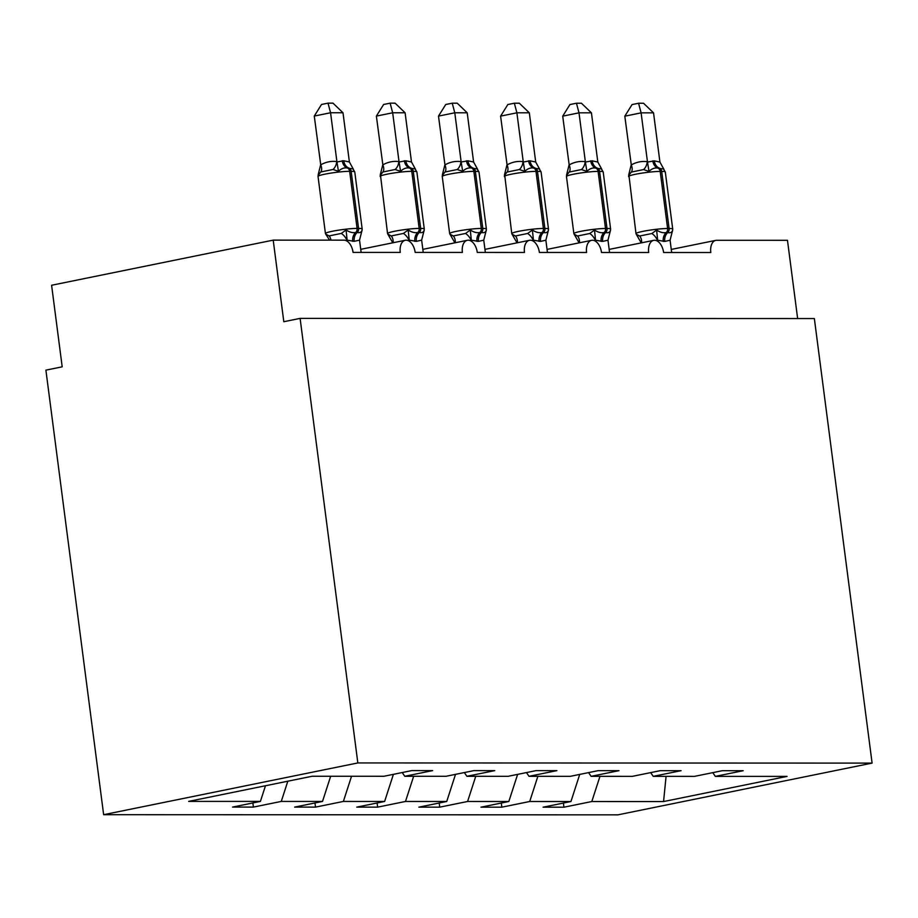 <?xml version="1.0" encoding="UTF-8"?>
<svg xmlns="http://www.w3.org/2000/svg" width="918" height="918" viewBox="0 0 918 918"><rect width="100%" height="100%" fill="white"/><g stroke="black" fill="none" stroke-linecap="round" stroke-linejoin="round"><path stroke-width="1.38" d="M103.642 814.691L45.9 370.138L62.194 366.821L51.603 285.257L273.208 240.137L283.811 321.713L300.106 318.385L357.836 762.938L103.642 814.691L617.894 814.851L872.1 763.099L357.836 762.938M563.411 803.055L563.95 807.197L543.089 807.186L570.95 801.517L579.728 774.402M712.781 772.646L715.329 776.376L787.082 776.399L663.565 801.552L591.812 801.529L563.95 807.197M591.812 801.529L599.97 776.341M273.208 240.137L344.021 240.16A12.393 7.355 78.5 0 1 353.063 252.404L400.259 252.416A12.393 7.355 -101.5 0 1 405.24 240.275A12.393 7.355 -101.5 0 1 415.166 252.416L462.374 252.439A12.393 7.355 -101.5 0 1 467.354 240.286A12.393 7.355 -101.5 0 1 477.28 252.439L524.476 252.461A12.393 7.355 -101.5 0 1 529.457 240.309A12.393 7.355 -101.5 0 1 539.382 252.461L586.591 252.473A12.393 7.355 -101.5 0 1 591.571 240.332A12.393 7.355 -101.5 0 1 601.497 252.484L648.693 252.496A12.393 7.355 -101.5 0 1 653.673 240.355A12.393 7.355 -101.5 0 1 663.599 252.496L710.807 252.519A12.393 7.355 -101.5 0 1 715.788 240.367A12.393 7.355 -101.5 0 1 716.671 240.286L787.472 240.309L797.639 318.557M501.308 803.032L501.848 807.174L480.975 807.174L508.836 801.494L517.626 774.379M570.95 801.517L529.709 801.506L501.848 807.174M529.709 801.506L537.868 776.318M439.194 803.009L439.733 807.151L418.872 807.151L446.733 801.471L455.512 774.356M508.836 801.494L467.595 801.483L439.733 807.151M467.595 801.483L475.754 776.295M377.091 802.986L377.631 807.14L356.758 807.129L384.619 801.46L393.409 774.333M446.733 801.471L405.492 801.46L377.631 807.14M405.492 801.46L413.651 776.284M314.977 802.975L315.517 807.117L294.644 807.106L322.516 801.437L330.664 776.249M384.619 801.46L343.378 801.437L315.517 807.117M343.378 801.437L351.537 776.261M715.329 776.376L743.201 770.707L722.328 770.695L694.467 776.376L653.226 776.353L650.667 772.623M653.226 776.353L681.087 770.684L660.214 770.672L632.353 776.353L591.112 776.341L588.564 772.6M591.112 776.341L618.984 770.661L598.111 770.661L570.25 776.33L529.009 776.318L526.45 772.577M529.009 776.318L556.87 770.638L535.997 770.638L508.136 776.307L466.895 776.295L464.347 772.566M466.895 776.295L494.756 770.627L473.895 770.615L446.033 776.284L404.792 776.272L432.653 770.604L411.78 770.592L383.919 776.272L312.166 776.249L188.649 801.391L260.402 801.414L265.474 785.751M260.402 801.414L232.541 807.083L253.402 807.094L252.875 802.952M322.516 801.437L281.275 801.425L253.402 807.094M281.275 801.425L287.816 781.207M402.233 772.543L404.792 776.272M872.1 763.099L814.358 318.557L300.106 318.385M663.565 801.552L666.078 776.364M329.596 240.16L325.718 234.124L329.057 235.926L341.278 233.436L346.086 229.982C349.551 232.254 352.764 233.069 355.714 232.449L357.205 232.449C359.902 233.08 361.531 232.254 362.105 229.982L359.535 240.137L354.222 241.331L347.107 240.126L346.579 240.86M354.222 241.331A9.088 7.264 90 0 1 357.205 232.449A4.131 3.305 -90 0 0 358.571 228.41A17.763 1.721 -7.4 0 1 362.174 228.972L361.979 230.877M343.757 160.765L349.391 161.97L342.988 112.753L330.572 112.753L336.952 161.97L343.757 160.765A9.088 7.264 90 0 0 348.84 168.017A4.131 3.305 -90 0 1 351.146 171.31A17.763 1.721 172.6 0 1 354.761 171.873L352.902 168.866L347.348 168.017C344.25 167.466 341.278 168.556 338.455 171.287L332.982 169.486L320.749 171.976L318.087 175.43L318.282 174.328M314.277 116.07L321.518 104.468L328.024 103.149L330.572 112.753L314.277 116.07L320.738 164.838C325.856 161.947 331.203 160.857 336.768 161.579L336.917 161.602M318.225 174.546L320.611 164.919M347.256 241.273L347.153 240.493M361.13 252.404L359.535 240.137M347.107 240.126L346.086 229.982M353.396 169.256L349.391 161.97M338.455 171.287L336.952 161.97M328.024 103.149L332.993 103.149L342.988 112.753M392.789 242.811L387.821 234.147L391.171 235.937L403.392 233.447L408.189 230.005C411.666 232.265 414.879 233.092 417.828 232.461L419.319 232.461C422.005 233.092 423.646 232.277 424.219 230.005L421.649 240.149L416.336 241.354L409.221 240.149L408.682 240.872M416.336 241.354A9.088 7.264 90 0 1 419.319 232.461A4.131 3.305 -90 0 0 420.673 228.421A17.763 1.721 -7.4 0 1 424.277 228.995L424.082 230.9M404.379 160.788A9.088 7.264 90 0 0 409.462 168.028A4.131 3.305 90 0 1 411.769 171.322L413.261 171.333A17.763 1.721 172.6 0 1 416.864 171.895L415.016 168.889L409.462 168.028C406.353 167.489 403.392 168.579 400.569 171.31L395.084 169.509L382.863 171.999L380.201 175.453L380.385 174.34L387.545 233.562A17.763 1.721 -7.4 0 1 394.488 231.279A17.763 1.721 -7.4 0 1 419.182 228.421L420.673 228.421L413.261 171.333A4.131 3.305 -90 0 0 410.954 168.028A9.088 7.264 90 0 1 405.871 160.788L411.494 161.993L405.102 112.776L392.674 112.776L399.066 161.993L405.871 160.788M376.38 116.093L383.621 104.491L390.139 103.16L392.674 112.776L376.38 116.093L382.852 164.861C387.97 161.97 393.317 160.879 398.882 161.591L399.02 161.625M380.327 174.569L382.726 164.942M409.371 241.296L409.267 240.516M423.232 252.427L421.649 240.149M409.221 240.149L408.189 230.005M415.498 169.279L411.494 161.993M400.569 171.31L399.066 161.993M390.139 103.16L395.096 103.172L405.102 112.776M454.903 242.822L449.935 234.17L453.274 235.96L465.506 233.47L470.303 230.016C473.768 232.288 476.981 233.115 479.942 232.483L481.422 232.483C484.119 233.115 485.748 232.3 486.322 230.028L483.752 240.172L478.439 241.377L471.324 240.172L470.796 240.895M478.439 241.377A9.088 7.264 90 0 1 481.422 232.483A4.131 3.305 -90 0 0 482.788 228.444A17.763 1.721 -7.4 0 1 486.391 229.007L486.196 230.911M467.973 160.811L473.608 162.016L467.205 112.799L454.789 112.788L461.169 162.004L467.973 160.811A9.088 7.264 90 0 0 473.057 168.051A4.131 3.305 -90 0 1 475.363 171.345A17.763 1.721 172.6 0 1 478.978 171.907L477.119 168.912L471.565 168.051C468.467 167.512 465.506 168.602 462.672 171.322L457.198 169.532L444.966 172.022L442.304 175.476L442.499 174.363M438.494 116.104L445.735 104.514L452.241 103.183L454.789 112.788L438.494 116.104L444.955 164.884C450.072 161.993 455.42 160.902 460.997 161.614L461.134 161.637M442.442 174.581L444.84 164.965M471.473 241.308L471.382 240.539M485.347 252.439L483.752 240.172M471.324 240.172L470.303 230.016M477.612 169.302L473.608 162.016M462.672 171.322L461.169 162.004M452.241 103.183L457.21 103.183L467.205 112.799M517.006 242.845L512.037 234.182L515.388 235.983L527.609 233.493L532.406 230.039C535.882 232.311 539.096 233.138 542.045 232.506L543.536 232.506C546.221 233.138 547.862 232.311 548.436 230.051L545.866 240.195L540.553 241.4L533.438 240.183L532.899 240.918M540.553 241.4A9.088 7.264 90 0 1 543.536 232.506A4.131 3.305 -90 0 0 544.89 228.467A17.763 1.721 -7.4 0 1 548.494 229.03L548.298 230.934M528.596 160.822A9.088 7.264 90 0 0 533.679 168.074A4.131 3.305 90 0 1 535.986 171.368L537.478 171.368A17.763 1.721 172.6 0 1 541.081 171.93L539.233 168.935L533.679 168.074C530.57 167.524 527.609 168.614 524.786 171.345L519.301 169.555L507.08 172.045L504.418 175.499L504.613 174.386L511.774 233.608A17.763 1.721 -7.4 0 1 518.704 231.313A17.763 1.721 -7.4 0 1 543.399 228.467L544.89 228.467L537.478 171.368A4.131 3.305 -90 0 0 535.171 168.074A9.088 7.264 90 0 1 530.088 160.822L535.71 162.038L529.319 112.811L516.891 112.811L523.283 162.027L530.088 160.822M500.597 116.127L507.849 104.526L514.355 103.206L516.891 112.811L500.597 116.127L507.069 164.896C512.187 162.016 517.534 160.925 523.099 161.637L523.237 161.66M504.556 174.604L506.943 164.976M533.587 241.331L533.484 240.55M547.449 252.461L545.866 240.195M533.438 240.183L532.406 230.039M539.715 169.314L535.71 162.038M524.786 171.345L523.283 162.027M514.355 103.206L519.313 103.206L529.319 112.811M579.12 242.868L574.152 234.205L577.491 236.006L589.723 233.516L594.52 230.062C597.997 232.334 601.21 233.149 604.159 232.529L605.65 232.529C608.336 233.161 609.965 232.334 610.539 230.062L607.968 240.218L602.656 241.411L595.541 240.206L595.013 240.941M602.656 241.411A9.088 7.264 90 0 1 605.65 232.529A4.131 3.305 -90 0 0 607.005 228.49A17.763 1.721 -7.4 0 1 610.608 229.052L610.413 230.957M592.19 160.845L597.825 162.05L591.421 112.834L579.006 112.834L585.397 162.05L592.19 160.845A9.088 7.264 90 0 0 597.274 168.097A4.131 3.305 -90 0 1 599.58 171.391A17.763 1.721 172.6 0 1 603.195 171.953L601.347 168.946L595.782 168.097C592.684 167.546 589.723 168.637 586.889 171.368L581.415 169.566L569.183 172.056L566.521 175.51L566.716 174.409M562.711 116.15L569.952 104.549L576.458 103.229L579.006 112.834L562.711 116.15L569.183 164.919C574.301 162.027 579.637 160.948 585.214 161.66L585.351 161.683M566.658 174.627L569.057 164.999M595.69 241.354L595.598 240.573M609.563 252.484L607.968 240.218M595.541 240.206L594.52 230.062M601.829 169.337L597.825 162.05M586.889 171.368L585.397 162.05M576.458 103.229L581.427 103.229L591.421 112.834M641.223 242.891L636.254 234.228L639.605 236.018L651.826 233.539L656.622 230.085C660.099 232.346 663.312 233.172 666.261 232.541L667.753 232.552C670.45 233.172 672.079 232.357 672.653 230.085L670.083 240.229L664.77 241.434L657.655 240.229L657.116 240.952M672.458 231.21L672.722 229.075A17.763 1.721 -7.4 0 0 669.107 228.502A4.131 3.305 -90 0 1 667.753 232.552A9.088 7.264 90 0 0 664.77 241.434M652.813 160.868A9.088 7.264 90 0 0 657.896 168.109A4.131 3.305 90 0 1 660.203 171.414L661.694 171.414A17.763 1.721 172.6 0 1 665.298 171.976L663.45 168.969L657.896 168.109C654.798 167.569 651.826 168.66 649.003 171.391L643.518 169.589L631.297 172.079L628.635 175.533L628.83 174.42L635.99 233.642A17.763 1.721 -7.4 0 1 642.921 231.359A17.763 1.721 -7.4 0 1 667.615 228.502L669.107 228.502L661.694 171.414A4.131 3.305 -90 0 0 659.388 168.109A9.088 7.264 90 0 1 654.305 160.868L659.927 162.073L653.536 112.857L641.108 112.857L647.5 162.073L654.305 160.868M624.814 116.173L632.066 104.572L638.572 103.241L641.108 112.857L624.814 116.173L631.286 164.942C636.404 162.05 641.751 160.96 647.316 161.671L647.454 161.706M628.773 174.649L631.159 165.022M657.804 241.377L657.701 240.596M671.666 252.507L670.083 240.229M657.655 240.229L656.622 230.085M663.932 169.36L659.927 162.073M649.003 171.391L647.5 162.073M638.572 103.241L643.541 103.252L653.536 112.857M342.265 160.765A9.088 7.264 90 0 0 347.348 168.017A4.131 3.305 90 0 1 349.655 171.31A17.763 1.721 172.6 0 0 324.961 174.156A17.763 1.721 172.6 0 0 318.03 176.451L325.442 233.551A17.763 1.721 -7.4 0 1 332.373 231.256A17.763 1.721 -7.4 0 1 357.079 228.41L358.571 228.41L351.146 171.31L349.655 171.31L357.079 228.41A4.131 3.305 90 0 1 355.714 232.449A9.088 7.264 90 0 0 352.73 241.331M347.038 240.573A9.088 4.877 57.7 0 0 341.278 233.436M330.95 240.16A9.088 5.405 100.4 0 0 329.057 235.926M332.982 169.486A9.088 5.405 100.4 0 0 336.768 161.579M320.749 171.976A9.088 4.877 57.7 0 0 320.738 164.838M414.844 241.354A9.088 7.264 90 0 1 417.828 232.461A4.131 3.305 90 0 0 419.182 228.421L411.769 171.322A17.763 1.721 172.6 0 0 387.075 174.179A17.763 1.721 172.6 0 0 380.132 176.474M409.141 240.596A9.088 4.877 57.7 0 0 403.392 233.447M393.202 242.719A9.088 5.405 100.4 0 0 391.171 235.937M395.084 169.509A9.088 5.405 100.4 0 0 398.882 161.591M382.863 171.999A9.088 4.877 57.7 0 0 382.852 164.861M466.482 160.811A9.088 7.264 90 0 0 471.565 168.051A4.131 3.305 90 0 1 473.872 171.345A17.763 1.721 172.6 0 0 449.177 174.202A17.763 1.721 172.6 0 0 442.246 176.486L449.659 233.585A17.763 1.721 -7.4 0 1 456.602 231.29A17.763 1.721 -7.4 0 1 481.296 228.444L482.788 228.444L475.363 171.345L473.872 171.345L481.296 228.444A4.131 3.305 90 0 1 479.942 232.483A9.088 7.264 90 0 0 476.947 241.377M471.255 240.619A9.088 4.877 57.7 0 0 465.506 233.47M455.305 242.742A9.088 5.405 100.4 0 0 453.274 235.96M457.198 169.532A9.088 5.405 100.4 0 0 460.997 161.614M444.966 172.022A9.088 4.877 57.7 0 0 444.955 164.884M539.061 241.4A9.088 7.264 90 0 1 542.045 232.506A4.131 3.305 90 0 0 543.399 228.467L535.986 171.368A17.763 1.721 172.6 0 0 511.292 174.213A17.763 1.721 172.6 0 0 504.349 176.508M533.358 240.631A9.088 4.877 57.7 0 0 527.609 233.493M517.419 242.765A9.088 5.405 100.4 0 0 515.388 235.983M519.301 169.555A9.088 5.405 100.4 0 0 523.099 161.637M507.08 172.045A9.088 4.877 57.7 0 0 507.069 164.896M590.71 160.845A9.088 7.264 90 0 0 595.782 168.097A4.131 3.305 90 0 1 598.1 171.391A17.763 1.721 172.6 0 0 573.394 174.236A17.763 1.721 172.6 0 0 566.463 176.531L573.876 233.631A17.763 1.721 -7.4 0 1 580.819 231.336A17.763 1.721 -7.4 0 1 605.513 228.49L607.005 228.49L599.58 171.391L598.1 171.391L605.513 228.49A4.131 3.305 90 0 1 604.159 232.529A9.088 7.264 90 0 0 601.164 241.411M595.472 240.654A9.088 4.877 57.7 0 0 589.723 233.516M579.522 242.788A9.088 5.405 100.4 0 0 577.491 236.006M581.415 169.566A9.088 5.405 100.4 0 0 585.214 161.66M569.183 172.056A9.088 4.877 57.7 0 0 569.183 164.919M663.278 241.434A9.088 7.264 90 0 1 666.261 232.541A4.131 3.305 90 0 0 667.615 228.502L660.203 171.414A17.763 1.721 172.6 0 0 635.508 174.259A17.763 1.721 172.6 0 0 628.566 176.554M657.575 240.677A9.088 4.877 57.7 0 0 651.826 233.539M641.636 242.8A9.088 5.405 100.4 0 0 639.605 236.018M643.518 169.589A9.088 5.405 100.4 0 0 647.316 161.671M631.297 172.079A9.088 4.877 57.7 0 0 631.286 164.942M653.673 240.355L609.162 249.409M715.788 240.367L671.276 249.432M591.571 240.332L547.059 249.398M529.457 240.309L484.945 249.375M467.354 240.286L422.842 249.352M405.24 240.275L360.728 249.329M354.761 171.873L362.174 228.972M318.294 174.317L318.03 176.451M327.29 236.546L325.442 233.551M416.864 171.895L424.277 228.995M389.404 236.569L387.545 233.562M478.978 171.907L486.391 229.007M442.51 174.351L442.246 176.486M451.507 236.592L449.659 233.585M541.081 171.93L548.494 229.03M513.621 236.603L511.774 233.608M603.195 171.953L610.608 229.052M566.727 174.397L566.463 176.531M575.724 236.626L573.876 233.631M665.298 171.976L672.722 229.075M637.838 236.649L635.99 233.642"/></g></svg>
